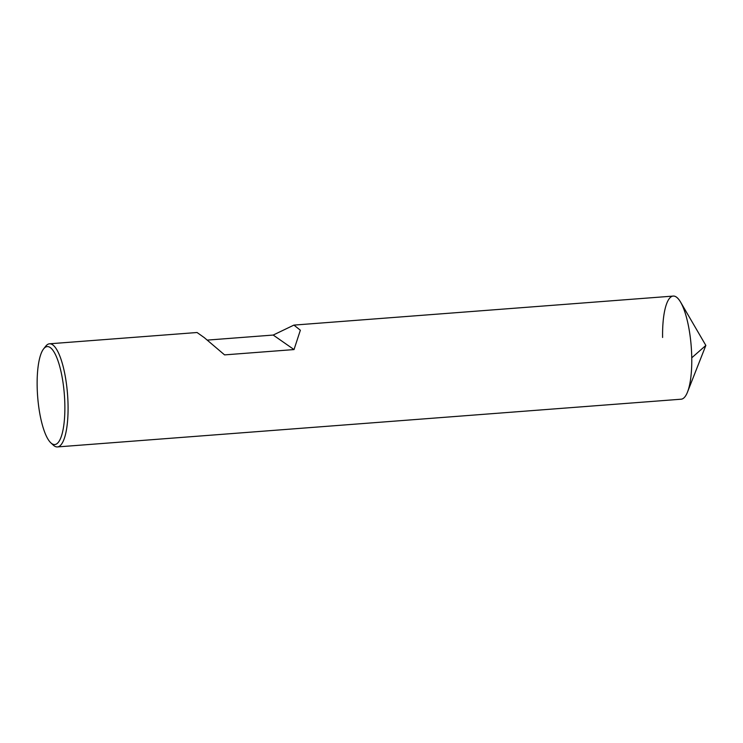 <?xml version="1.0" encoding="UTF-8"?>
<svg xmlns="http://www.w3.org/2000/svg" width="743" height="743" viewBox="0 0 743 743"><rect width="100%" height="100%" fill="white"/><g stroke="black" fill="none" stroke-linecap="round" stroke-linejoin="round"><path stroke-width="1.11" d="M50.812 442.819A49.131 13.393 -94.4 0 0 64.855 405.204A49.131 13.393 85.6 0 0 43.623 348.866A49.131 13.393 85.6 0 0 37.15 385.896A49.131 13.393 -94.4 0 0 50.812 442.819L53.282 445.113A51.713 14.098 -94.4 0 0 57.425 446.924L681.117 399.205A51.713 14.098 -94.4 0 0 691.752 357.801L705.85 345.439L687.507 392.053A51.713 14.098 -94.4 0 0 691.752 357.801A51.713 14.098 85.6 0 0 673.232 296.076L294.432 325.062M57.425 446.924A51.713 14.098 -94.4 0 0 68.059 405.529A51.713 14.098 85.6 0 0 49.54 343.795L197.062 332.511L204.223 337.582L224.572 354.885L294.024 349.572L300.358 330.226L293.931 325.09L273.201 335.056L207.306 340.099M43.623 348.866L45.713 346.219A51.713 14.098 85.6 0 1 49.54 343.795M273.201 335.056L294.024 349.572M662.598 337.471A51.713 14.098 85.6 0 1 680.625 302.169A51.713 14.098 85.6 0 1 691.752 357.801M705.85 345.439L680.625 302.169"/></g></svg>
